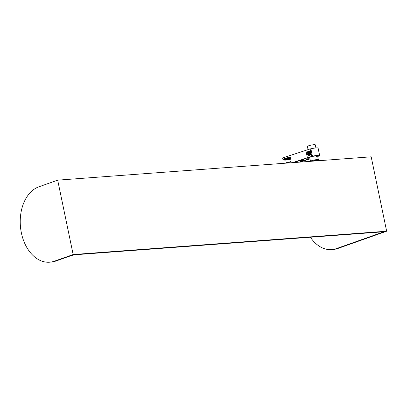 <?xml version="1.0" encoding="UTF-8"?>
<svg xmlns="http://www.w3.org/2000/svg" width="407" height="407" viewBox="0 0 407 407"><rect width="100%" height="100%" fill="white"/><g stroke="black" fill="none" stroke-linecap="round" stroke-linejoin="round"><path stroke-width="0.61" d="M317.694 156.492L319.251 155.927A6.13 0.799 -11.7 0 0 319.648 155.535A6.13 0.799 -11.7 0 0 312.418 156.232L311.686 156.405L310.139 148.962L284.269 157.382A4.981 0.651 -11.7 0 0 282.646 158.221L282.921 159.524A4.981 0.651 -11.7 0 1 284.539 158.684L284.269 157.382M312.418 156.232L310.872 148.794L310.139 148.962M310.872 148.794A6.13 0.799 -11.7 0 1 318.101 148.097L319.648 155.535M309.981 158.934L299.822 162.128M286.849 163.09L290.384 161.935L290.995 160.546L290.45 157.941L289.382 157.102L284.539 158.684M311.686 156.405L292.368 162.683M307.397 157.774L305.85 150.336M284.137 159.697A4.981 0.651 -11.7 0 1 282.921 159.524M300.91 160.5L303.515 160.383A2.3 0.3 168.3 0 0 306.644 159.783L308.399 159.234A2.3 0.3 168.3 0 0 309.234 158.816A2.3 0.3 168.3 0 0 308.699 158.735L306.018 158.852A2.3 0.3 168.3 0 0 302.798 159.483L301.124 160.027A2.3 0.3 168.3 0 0 300.376 160.419A2.3 0.3 168.3 0 0 300.91 160.5L300.834 160.129M302.167 160.679L302.264 161.162A2.3 0.3 168.3 0 0 303.103 160.745A2.3 0.3 168.3 0 0 302.564 160.663L300.152 160.77A2.3 0.3 168.3 0 0 296.932 161.396L295.253 161.945A2.3 0.3 168.3 0 0 294.51 162.332A2.3 0.3 168.3 0 0 295.044 162.413L297.293 162.312M302.264 161.162L300.514 161.711A2.3 0.3 168.3 0 1 297.812 162.276M309.737 157.763A4.218 0.549 -11.7 0 1 309.539 157.56A4.218 0.549 -11.7 0 1 310.587 157.031A4.218 0.549 -11.7 0 1 314.82 156.003A4.218 0.549 -11.7 0 1 317.719 155.861A4.218 0.549 -11.7 0 1 317.618 156.125M317.546 155.8A4.024 0.524 -11.7 0 1 316.519 156.364M285.424 163.197A3.831 0.499 -11.7 0 1 290.13 162.022M285.144 163.217A3.643 0.473 -11.7 0 1 285.19 163.182A3.643 0.473 -11.7 0 1 290.639 161.793M290.344 157.616A3.831 0.499 168.3 0 0 286.508 158.298A3.831 0.499 168.3 0 0 284.055 159.29L284.167 159.849A3.831 0.499 168.3 0 0 284.213 159.905L284.442 160.053A3.643 0.473 168.3 0 0 289.189 159.458A3.643 0.473 168.3 0 0 290.674 159.015M290.501 158.17A3.831 0.499 168.3 0 0 286.625 158.852A3.831 0.499 168.3 0 0 284.167 159.849M290.547 158.394A3.643 0.473 168.3 0 0 286.732 159.051A3.643 0.473 168.3 0 0 284.442 160.053M287.245 159.137A2.106 0.275 168.3 0 0 285.907 159.646A2.106 0.275 168.3 0 0 288.67 159.376A2.106 0.275 168.3 0 0 289.998 158.796A2.106 0.275 168.3 0 0 287.245 159.137M286.111 159.508L289.753 158.75M307.27 152.325A1.608 1.241 87.5 0 1 307.31 152.249A1.608 1.241 87.5 0 1 308.221 151.658A1.608 1.241 87.5 0 1 309.518 153.561A1.608 1.241 87.5 0 1 309.269 154.278A1.608 1.241 87.5 0 1 308.364 154.869A1.608 1.241 87.5 0 1 307.249 154.105M307.275 152.315L307.153 153.744L307.997 154.66L309.02 154.192L309.198 152.798L308.348 151.877L307.626 152.116M308.348 151.877L309.228 152.798L309.05 154.187L308.257 154.446M308.694 154.848A1.608 1.241 -92.5 0 0 308.796 154.848A1.608 1.241 -92.5 0 0 308.994 154.823A1.608 1.241 -92.5 0 0 309.951 153.541A1.608 1.241 -92.5 0 0 309.488 151.999A1.608 1.241 -92.5 0 0 308.852 151.653A1.608 1.241 -92.5 0 0 308.654 151.643A1.608 1.241 -92.5 0 0 308.552 151.653M309.111 155.347A2.132 1.643 -92.5 0 0 309.31 155.352A2.132 1.643 -92.5 0 0 310.673 152.284A2.132 1.643 -92.5 0 0 309.117 151.094A2.132 1.643 -92.5 0 0 308.923 151.119M307.514 154.492A2.132 1.643 -92.5 0 0 308.918 155.372A2.132 1.643 -92.5 0 0 310.282 152.299A2.132 1.643 -92.5 0 0 308.73 151.114A2.132 1.643 -92.5 0 0 307.407 152.111M307.127 153.307A0.895 0.692 -92.5 0 0 308.506 153.266A0.895 0.692 -92.5 0 0 307.127 153.307M307.972 153.286A0.514 0.397 -92.5 0 0 307.178 153.312A0.514 0.397 -92.5 0 0 307.972 153.286M308.048 149.634L307.387 146.444A4.024 0.524 -11.7 0 1 311.798 144.994A4.024 0.524 -11.7 0 1 315.262 144.806L315.913 147.934M310.48 161.335A4.024 0.524 -11.7 0 1 310.475 161.32A4.024 0.524 -11.7 0 1 314.891 159.875A4.024 0.524 -11.7 0 1 318.355 159.681A4.024 0.524 -11.7 0 1 318.35 159.732L318.294 160.338A3.831 0.499 -11.7 0 0 314.998 160.521A3.831 0.499 -11.7 0 0 312.174 161.208M73.153 254.543L57.687 180.153L371.184 156.812L386.65 231.207L73.153 254.543L54.36 261.197L55.749 261.085L70.665 255.805A3.831 0.499 168.3 0 1 76.028 254.68L381.374 231.949A3.831 0.499 168.3 0 1 382.539 232.066A3.831 0.499 168.3 0 1 381.562 232.626L336.457 248.591A38.319 26.302 85.4 0 1 331.802 249.593A38.319 26.302 85.4 0 1 310.393 237.235M336.457 248.591L337.846 248.479L386.65 231.207M337.846 248.479A38.319 26.302 85.4 0 1 333.191 249.481L331.802 249.593M57.687 180.153L38.894 186.803A38.319 26.302 85.4 0 0 21.388 232.936A38.319 26.302 -94.6 0 0 49.7 262.194A38.319 26.302 -94.6 0 0 54.36 261.197M49.7 262.194L51.089 262.083A38.319 26.302 -94.6 0 0 55.749 261.085M303.296 159.335L303.515 160.383M308.297 158.755L308.399 159.234M306.451 158.837L306.644 159.783M297.176 161.32L297.385 162.307M294.968 162.047L295.044 162.413M300.315 160.76L300.514 161.711M307.331 153.907A0.967 0.748 -92.5 0 0 308.598 152.981A0.967 0.748 -92.5 0 0 307.27 152.722M309.493 152.004A1.603 1.236 87.5 0 1 309.941 153.632A1.603 1.236 87.5 0 1 308.999 154.818L308.999 154.818A1.603 1.236 87.5 0 1 308.994 154.818L308.994 154.823C310.103 154.172 310.282 153.241 309.529 152.02L308.862 151.653A1.603 1.236 87.5 0 1 308.862 151.653L308.862 151.653A1.603 1.236 87.5 0 1 309.493 152.004M381.425 231.944L381.562 232.626M308.364 154.869L308.796 154.848M308.221 151.658L308.654 151.643M309.117 151.094L308.73 151.114M309.31 155.352L308.918 155.372M318.355 159.681L317.552 155.805M310.475 161.32L309.671 157.443M318.381 160.745L318.294 160.338"/></g></svg>
